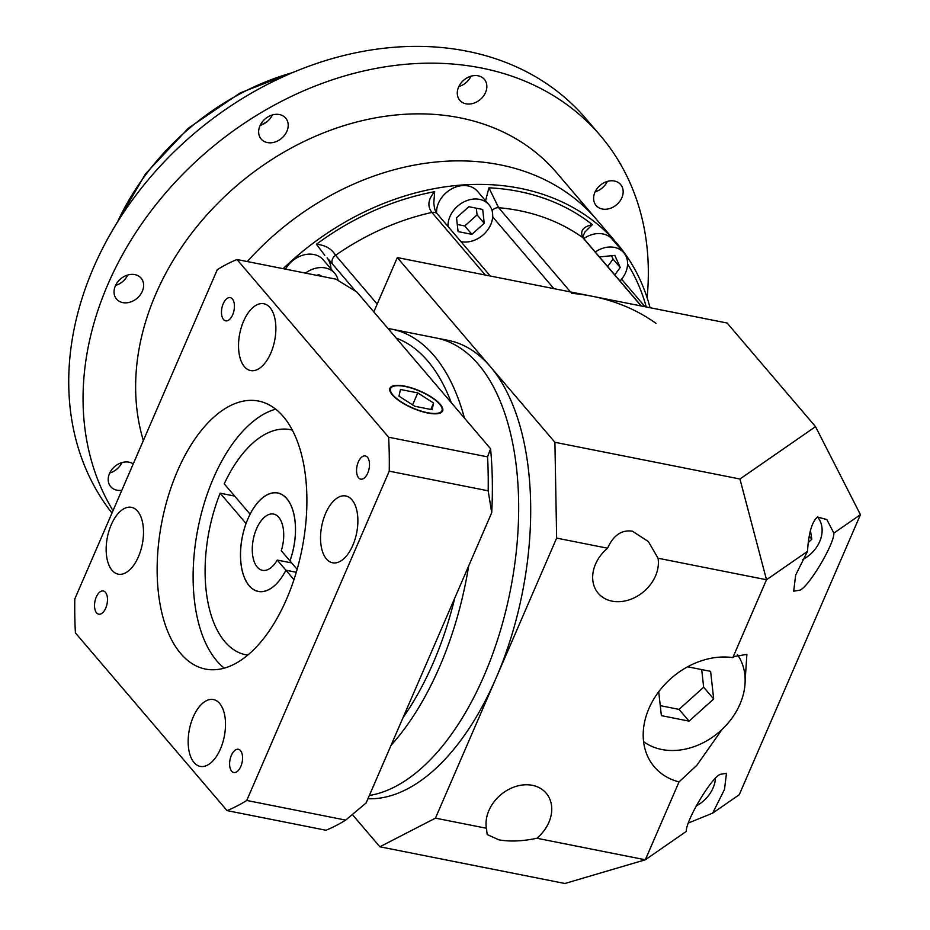<?xml version="1.0" encoding="UTF-8"?>
<svg xmlns="http://www.w3.org/2000/svg" width="930" height="930" viewBox="0 0 930 930"><rect width="100%" height="100%" fill="white"/><g stroke="black" fill="none" stroke-linecap="round" stroke-linejoin="round"><path stroke-width="1.4" d="M643.572 741.605A64.542 50.859 139.5 0 0 661.753 749.499A64.542 50.859 139.5 0 0 729.771 721.052A64.542 50.859 139.5 0 0 737.409 654.592M745.151 680.214L746.895 654.394L734.421 656.452L732.817 657.615A71.703 56.509 139.5 0 0 657.615 693.245A71.703 56.509 139.5 0 0 654.371 766.901A71.703 56.509 139.5 0 0 679.028 781.921L696.872 765.274L722.099 729.399M802.764 559.558A30.481 24.017 139.5 0 0 817.575 516.987M696.128 805.985A30.481 24.017 139.5 0 0 715.437 778.491M607.569 548.212A35.852 28.249 139.5 0 0 598.246 593.294A35.852 28.249 139.5 0 0 612.056 601.14A35.852 28.249 139.5 0 0 645.374 590.166A35.852 28.249 139.5 0 0 658.033 558.221L648.373 541.562L632.4 531.193C621.67 529.6 613.393 535.273 607.569 548.212L556.64 538.11L496.05 678.121A233.046 121.807 -78.8 0 0 490.436 366.722A233.046 121.807 -78.8 0 0 448.272 340.38L436.275 337.997A233.046 121.807 -78.8 0 1 484.053 675.738A233.046 121.807 -78.8 0 0 436.275 337.997L391.774 329.174A233.046 121.807 101.2 0 1 464.43 418.082M486.39 828.246L487.192 834.536L498.84 839.837C509.884 841.801 522.555 841.278 536.843 838.256A35.852 28.249 139.5 0 0 546.166 793.174A35.852 28.249 139.5 0 0 532.355 785.327A35.852 28.249 139.5 0 0 499.038 796.301A35.852 28.249 139.5 0 0 486.39 828.246L435.449 818.144L379.87 846.788L352.389 814.575M807.496 551.362L795.662 575.066L793.697 591.189L799.94 590.155C808.914 586.749 834.512 543.678 833.85 533.111L826.851 519.568L817.551 517.01C812.018 521.509 808.67 532.96 807.496 551.362L766.506 579.75L658.033 558.221M688.502 822.957L712.659 813.146L724.493 789.431L726.47 773.318L720.227 774.341C711.241 777.759 685.643 820.818 686.317 831.397L645.327 859.785L679.028 781.921M369.35 795.487A233.046 121.807 -78.8 0 0 484.053 675.738A233.046 121.807 -78.8 0 1 369.35 795.487M367.931 798.754A233.046 121.807 -78.8 0 0 496.05 678.121L435.449 818.144M556.64 538.11L554.908 442.296L397.308 257.575L373.814 311.875M536.843 838.256L645.327 859.785L564.905 883.5L379.87 846.788M833.85 533.111L860.436 514.685L739.257 794.72L712.659 813.146M554.908 442.296L739.943 479.008L815.529 426.649L727.109 323.012L397.308 257.575M732.817 657.615L766.506 579.75L739.943 479.008M860.436 514.685L815.529 426.649M808.228 542.655L811.832 539.168L810.425 530.519M809.205 536.087L811.832 539.168M658.719 691.746L661.37 715.635L689.072 721.134L713.694 698.988L710.613 671.344L687.619 666.787M660.265 705.649L679.04 709.381L703.661 687.235L701.697 669.577M703.661 687.235L713.694 698.988M679.04 709.381L689.072 721.134M641.107 305.947L582.866 237.696C579.762 231.082 582.924 226.722 592.34 224.642L584.993 231.977C583.017 235.778 582.575 237.941 583.668 238.44L583.668 238.44A7.173 5.65 -40.5 0 0 582.866 237.696A233.046 183.652 139.5 0 0 519.114 210.61A233.046 183.652 139.5 0 0 498.631 207.704L570.52 291.95M143.348 440.564A250.972 197.776 -40.5 0 1 216.725 204.368A250.972 197.776 -40.5 0 1 459.943 117.808A250.972 197.776 -40.5 0 1 556.617 172.701L596.735 219.724A250.972 197.776 139.5 0 0 500.061 164.819A250.972 197.776 139.5 0 0 247.299 261.562A250.972 197.776 139.5 0 1 500.061 164.819A250.972 197.776 139.5 0 1 596.735 219.724L616.788 243.23A250.972 197.776 -40.5 0 1 650.047 307.725M283.173 268.677A250.972 197.776 -40.5 0 1 520.114 188.337A250.972 197.776 -40.5 0 1 616.788 243.23M619.996 281A24.378 19.216 139.5 0 0 623.786 252.728A24.378 19.216 139.5 0 0 614.393 247.392A24.378 19.216 139.5 0 0 595.258 252.018M623.786 252.728L612.324 239.289A24.378 19.216 139.5 0 0 602.931 233.953A24.378 19.216 139.5 0 0 583.796 238.58M460.943 241.626A24.378 19.216 139.5 0 0 461.222 241.684A24.378 19.216 139.5 0 0 487.46 230.233A24.378 19.216 139.5 0 0 488.924 204.705A24.378 19.216 139.5 0 0 479.531 199.369A24.378 19.216 139.5 0 0 448.051 226.513M488.924 204.705L477.462 191.266A24.378 19.216 139.5 0 0 468.069 185.93A24.378 19.216 139.5 0 0 436.589 212.912M338.16 280.511A24.378 19.216 139.5 0 0 334.707 273.281A24.378 19.216 139.5 0 0 325.314 267.945A24.378 19.216 139.5 0 0 305.435 273.106M334.707 273.281L323.245 259.842A24.378 19.216 139.5 0 0 313.852 254.506A24.378 19.216 139.5 0 0 285.533 269.154M330.975 268.898A28.679 22.599 139.5 0 0 327.139 257.831M324.803 255.297L316.409 244.265C325.175 245.055 331.557 248.729 335.567 255.285L377.185 304.064M434.682 191.673L433.81 202.821C434.322 208.727 435.496 212.435 437.344 213.958L437.344 213.958A7.173 5.65 -40.5 0 0 434.577 212.389A7.173 5.65 -40.5 0 0 431.892 212.447C427.137 206.216 428.067 199.299 434.682 191.673A247.392 194.951 -40.5 0 0 316.409 244.265M485.576 200.775L488.913 187.814L498.631 207.704A7.173 5.65 -40.5 0 0 492.04 210.564M355.713 291.311L328.941 259.9M655.941 323.338A233.046 183.652 139.5 0 0 571.706 293.345M614.8 274.92L620.217 267.48L614.823 255.378L599.466 256.947M468.836 206.704L456.525 217.783L458.072 231.593L471.917 234.348L484.228 223.27L482.693 209.459L468.836 206.704M322.082 276.408L318.583 274.513L317.037 275.408M607.639 266.526L613.056 259.086L611.51 255.611M613.056 259.086L620.217 267.48M457.269 224.467L464.756 225.955L477.067 214.877L476.323 208.192M477.067 214.877L484.228 223.27M464.756 225.955L471.917 234.348M614.451 181.025A16.136 12.718 139.5 0 0 597.083 188.604A16.136 12.718 139.5 0 0 596.118 205.507A16.136 12.718 139.5 0 0 602.326 209.029A16.136 12.718 139.5 0 0 619.694 201.45A16.136 12.718 139.5 0 0 620.659 184.559A16.136 12.718 139.5 0 0 614.451 181.025M478.125 75.795A16.136 12.718 139.5 0 0 460.757 83.386A16.136 12.718 139.5 0 0 459.792 100.277A16.136 12.718 139.5 0 0 466 103.8A16.136 12.718 139.5 0 0 483.368 96.22A16.136 12.718 139.5 0 0 484.332 79.329A16.136 12.718 139.5 0 0 478.125 75.795M279.477 114.564A16.136 12.718 139.5 0 0 262.109 122.144A16.136 12.718 139.5 0 0 261.144 139.035A16.136 12.718 139.5 0 0 267.363 142.569A16.136 12.718 139.5 0 0 284.731 134.99A16.136 12.718 139.5 0 0 285.696 118.098A16.136 12.718 139.5 0 0 279.477 114.564M134.885 274.617A16.136 12.718 139.5 0 0 117.529 282.197A16.136 12.718 139.5 0 0 116.552 299.088A16.136 12.718 139.5 0 0 122.772 302.61A16.136 12.718 139.5 0 0 140.139 295.031A16.136 12.718 139.5 0 0 141.104 278.14A16.136 12.718 139.5 0 0 134.885 274.617M133.246 463.907A16.136 12.718 139.5 0 0 129.049 462.187A16.136 12.718 139.5 0 0 111.681 469.766A16.136 12.718 139.5 0 0 110.716 486.669A16.136 12.718 139.5 0 0 116.936 490.191A16.136 12.718 139.5 0 0 121.83 490.273M111.972 513.069A308.342 242.974 -40.5 0 1 138.14 192.301A308.342 242.974 -40.5 0 1 467.162 51.231A308.342 242.974 -40.5 0 1 585.923 118.68L600.257 135.466A308.342 242.974 -40.5 0 1 647.106 297.681M113.007 510.675A308.342 242.974 -40.5 0 1 161.611 197.672A308.342 242.974 -40.5 0 1 481.484 68.018A308.342 242.974 -40.5 0 1 600.257 135.466M260.784 125.178A229.466 180.827 -40.5 0 1 266.689 121.981M607.313 181.431A16.136 12.718 -40.5 0 1 595.13 191.836M470.987 76.214A16.136 12.718 -40.5 0 1 458.804 86.606M272.351 114.971A16.136 12.718 -40.5 0 1 260.168 125.364M127.759 275.024A16.136 12.718 -40.5 0 1 115.576 285.417M121.923 462.594A16.136 12.718 -40.5 0 1 109.728 472.998M291.683 562.929L277.233 560.069A28.679 14.996 101.2 0 1 262.411 570.334A28.679 14.996 101.2 0 1 256.529 528.775A28.679 14.996 101.2 0 1 273.583 514.069A28.679 14.996 101.2 0 1 281.279 550.734L289.928 560.871A50.127 26.203 -78.8 0 0 277.756 493.04A50.127 26.203 -78.8 0 0 247.961 518.731A50.127 26.203 -78.8 0 0 258.238 591.364A50.127 26.203 -78.8 0 0 285.894 570.206L277.233 560.069M297.147 569.334L289.928 560.871M296.298 572.275L285.894 570.206M468.697 565.905A233.046 121.807 101.2 0 1 439.541 666.915A233.046 121.807 101.2 0 1 391.077 745.279M433.217 662.869A225.885 118.064 101.2 0 1 403.05 717.6L454.782 598.06A225.885 118.064 101.2 0 1 433.217 662.869M138.442 556.698A34.061 17.798 -78.8 0 0 131.456 507.338A34.061 17.798 -78.8 0 0 111.216 524.799A34.061 17.798 -78.8 0 0 118.203 574.159A34.061 17.798 -78.8 0 0 138.442 556.698M270.816 353.098A34.061 17.798 -78.8 0 0 263.829 303.738A34.061 17.798 -78.8 0 0 243.59 321.199A34.061 17.798 -78.8 0 0 250.577 370.559A34.061 17.798 -78.8 0 0 270.816 353.098M352.819 545.329A34.061 17.798 -78.8 0 0 345.832 495.969A34.061 17.798 -78.8 0 0 325.593 513.43A34.061 17.798 -78.8 0 0 332.58 562.79A34.061 17.798 -78.8 0 0 352.819 545.329M220.445 748.941A34.061 17.798 -78.8 0 0 213.47 699.569A34.061 17.798 -78.8 0 0 193.219 717.03A34.061 17.798 -78.8 0 0 200.206 766.39A34.061 17.798 -78.8 0 0 220.445 748.941M232.674 314.77A11.834 6.185 -78.8 0 0 230.256 297.623A11.834 6.185 -78.8 0 0 223.223 303.692A11.834 6.185 -78.8 0 0 225.641 320.838A11.834 6.185 -78.8 0 0 232.674 314.77M367.757 473.091A11.834 6.185 -78.8 0 0 365.339 455.944A11.834 6.185 -78.8 0 0 358.306 462.001A11.834 6.185 -78.8 0 0 360.724 479.148A11.834 6.185 -78.8 0 0 367.757 473.091M240.812 766.436A11.834 6.185 -78.8 0 0 238.394 749.289A11.834 6.185 -78.8 0 0 231.361 755.358A11.834 6.185 -78.8 0 0 233.779 772.505A11.834 6.185 -78.8 0 0 240.812 766.436M105.729 608.127A11.834 6.185 -78.8 0 0 103.311 590.98A11.834 6.185 -78.8 0 0 96.278 597.037A11.834 6.185 -78.8 0 0 98.696 614.184A11.834 6.185 -78.8 0 0 105.729 608.127M289.962 560.906A50.197 26.238 -78.8 0 0 277.768 492.97A50.197 26.238 -78.8 0 0 250.077 514.162L250.112 514.174M427.463 412.688A27.97 9.102 23.4 0 0 441.948 410.7A27.97 9.102 23.4 0 0 431.601 397.494A27.97 9.102 23.4 0 0 405.108 386.496A27.97 9.102 23.4 0 0 390.623 388.484A27.97 9.102 23.4 0 0 400.958 401.702A27.97 9.102 23.4 0 0 427.463 412.688M404.817 386.159A28.679 9.335 23.4 0 0 389.961 388.205A28.679 9.335 23.4 0 0 400.574 401.76A28.679 9.335 23.4 0 0 427.742 413.025A28.679 9.335 23.4 0 0 442.61 410.99A28.679 9.335 23.4 0 0 431.997 397.436A28.679 9.335 23.4 0 0 404.817 386.159M286.603 599.048A136.605 71.401 -78.8 0 0 258.598 401.074A136.605 71.401 -78.8 0 0 177.432 471.092A136.605 71.401 -78.8 0 0 205.437 669.054A136.605 71.401 -78.8 0 0 286.603 599.048M224.316 668.135A136.605 71.401 101.2 0 1 213.412 478.229A136.605 71.401 101.2 0 1 275.699 409.142M451.259 402.644L396.215 338.125A225.885 118.064 101.2 0 1 451.259 402.644L490.575 448.713A272.49 142.43 101.2 0 1 491.726 512.686L488.169 490.808A286.835 149.916 -78.8 0 0 487.564 456.863L490.575 448.713M388.031 328.546A233.046 121.807 101.2 0 1 391.774 329.174M292.404 430.148A114.727 59.973 -78.8 0 0 290.323 429.66A114.727 59.973 -78.8 0 0 224.223 483.856L250.077 514.162M396.215 338.125L356.899 292.055L335.928 279.151L236.987 259.517A286.835 149.916 -78.8 0 0 217.294 269.665L74.807 598.955A286.835 149.916 -78.8 0 0 75.411 632.9L227.048 810.611L325.988 830.246A286.835 149.916 -78.8 0 0 345.681 820.097L366.106 802.974L403.05 717.6M454.782 598.06L491.726 512.686M227.048 810.611A286.835 149.916 -78.8 0 0 246.741 800.463L389.228 471.173A286.835 149.916 -78.8 0 0 388.624 437.228L236.987 259.517M388.624 437.228L487.564 456.863M389.228 471.173L488.169 490.808M246.741 800.463L345.681 820.097M398.97 396.157L414.792 406.271L432.101 409.712L433.589 403.027L417.779 392.913L400.47 389.484L398.97 396.157M412.606 404.875L417.779 392.913M430.811 409.456L433.589 403.027M234.627 496.062L220.178 493.191A114.727 59.973 -78.8 0 0 245.671 654.743A114.727 59.973 -78.8 0 0 247.775 655.092M220.178 493.191L246.031 523.497A50.197 26.238 -78.8 0 0 258.226 591.445A50.197 26.238 -78.8 0 0 285.917 570.241L293.973 579.681M285.917 570.241L296.286 572.299M485.297 275.036L431.892 212.447A233.046 183.652 139.5 0 0 335.567 255.285A7.173 5.65 -40.5 0 0 332.905 264.585M488.913 187.814A247.392 194.951 -40.5 0 1 518.777 191.441A247.392 194.951 -40.5 0 1 592.34 224.642M627.576 264.015A247.392 194.951 -40.5 0 1 646.269 306.981M553.908 288.649L492.679 216.899M621.542 279.244A7.173 5.65 -40.5 0 1 622.019 279.721L645.06 306.737M292.706 72.587A227.676 179.409 139.5 0 0 117.436 222.142M490.308 276.036L437.344 213.958M641.316 305.993L583.668 238.44M114.995 226.118L145.708 173.596L188.569 128.026L240.312 92.872L297.019 70.808M279.128 493.307L277.756 493.04M259.621 591.643L258.238 591.364M441.122 412.606L441.948 410.7M290.323 429.66L292.357 430.067M389.798 390.391L390.623 388.484M245.671 654.743L247.694 655.15"/></g></svg>
